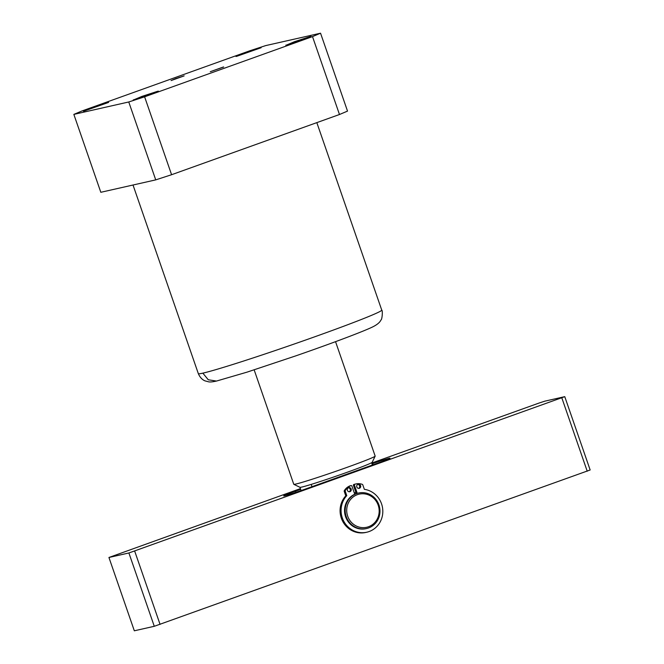 <?xml version="1.0" encoding="UTF-8"?>
<svg xmlns="http://www.w3.org/2000/svg" width="664" height="664" viewBox="0 0 664 664"><rect width="100%" height="100%" fill="white"/><g stroke="black" fill="none" stroke-linecap="round" stroke-linejoin="round"><path stroke-width="1" d="M157.849 91.209L141.947 96.396L133.879 99.807L158.472 91.142M133.257 99.874L133.879 99.807M310.412 36.503L294.501 41.683L286.433 45.102L311.034 36.437M285.81 45.169L286.433 45.102M260.529 47.775L244.626 52.962L236.558 56.374L261.151 47.708M235.936 56.44L236.558 56.374M107.975 102.488L92.072 107.668L84.004 111.079L108.597 102.414M83.382 111.154L84.004 111.079M175.47 78.701L171.071 80.568L184.152 75.879L175.47 78.701M223.336 67.014L210.264 71.704L223.677 66.981M347.521 111.104L339.478 114.507L171.586 174.715L155.733 179.878L100.82 192.294L73.845 114.391L81.838 111.012L249.797 50.779L265.65 45.608L320.546 33.2L347.521 111.104M339.478 114.507L312.503 36.603L320.546 33.2M155.733 179.878L128.758 101.974L73.845 114.391M128.758 101.974L144.611 96.811L171.586 174.715M312.503 36.603L144.611 96.811M108.938 557.478L128.891 552.971L154.28 626.293L134.327 630.8L108.938 557.478L300.41 488.621M372.363 462.825L539.035 403.056L544.812 401.164L564.765 396.657L590.155 469.979L154.28 626.293M372.62 463.563A18.194 0.639 160.9 0 1 390.009 458.218A18.194 0.639 160.9 0 1 378.156 462.966L306.237 488.754A18.194 0.639 160.9 0 1 283.694 495.917A18.194 0.639 160.9 0 1 295.546 491.169L300.659 489.335M128.891 552.971L564.765 396.657M561.835 397.902L587.225 471.224M354.294 492.937A19.414 18.509 -102.7 0 1 355.879 492.414M134.676 551.078L160.065 624.409M354.692 494.082A18.194 17.355 77.3 0 1 356.277 493.568A18.194 17.355 77.3 0 0 354.676 494.033M346.243 516.642A18.194 17.355 77.3 0 0 366.603 528.527A18.194 17.355 77.3 0 0 378.928 504.922A18.194 17.355 77.3 0 0 358.577 493.028A18.194 17.355 77.3 0 0 346.243 516.642M358.577 493.028L357.929 493.178A18.194 17.355 77.3 0 0 345.604 516.791A18.194 17.355 77.3 0 0 365.955 528.677L366.603 528.527M347.687 516.169A16.982 16.193 77.3 0 0 368.495 526.743A16.982 16.193 77.3 0 0 378.198 505.229A16.982 16.193 77.3 0 0 357.39 494.663A16.982 16.193 77.3 0 0 347.687 516.169M335.544 341.669L375.168 456.102A43.069 1.502 160.9 0 1 375.16 456.16A43.069 1.502 160.9 0 1 347.123 467.331A43.069 1.502 160.9 0 1 293.82 484.33A43.069 1.502 160.9 0 1 293.778 484.288L254.154 369.856M375.16 456.16L372.164 462.327A38.213 1.336 160.9 0 1 371.583 462.742A38.213 1.336 160.9 0 1 347.28 472.237A38.213 1.336 160.9 0 1 311.217 484.396A38.213 1.336 160.9 0 1 301.73 487.085A38.213 1.336 160.9 0 1 299.987 487.318L293.82 484.33M311.217 484.396L312.014 486.687M372.379 465.032L371.583 462.742M348.343 487.808A2.1 2 -102.7 0 1 349.239 491.767M351.173 489.003A2.1 2 77.3 0 0 348.824 487.625A2.1 2 77.3 0 0 347.405 490.356A2.1 2 77.3 0 0 349.754 491.725A2.1 2 77.3 0 0 351.173 489.003M357.763 484.429A2.1 2 -102.7 0 1 358.66 488.389M356.825 486.969A2.1 2 -102.7 0 1 358.253 484.247A2.1 2 -102.7 0 1 360.602 485.625A2.1 2 -102.7 0 1 359.174 488.347A2.1 2 -102.7 0 1 356.825 486.969M354.75 494.248L351.92 486.073A0.73 0.697 77.3 0 0 351.015 485.625A12.135 11.57 77.3 0 0 345.28 490.513A0.73 0.697 77.3 0 0 345.222 491.136L346.774 495.634A21.837 20.825 77.3 0 0 342.333 517.961A21.837 20.825 77.3 0 0 366.76 532.229A21.837 20.825 77.3 0 0 381.559 503.893A21.837 20.825 77.3 0 0 364.345 489.335L362.785 484.836A0.73 0.697 77.3 0 0 362.353 484.388A12.135 11.57 77.3 0 0 355.954 483.94A12.135 11.57 77.3 0 0 354.875 484.239A0.73 0.697 77.3 0 0 354.443 485.168L357.273 493.344M351.107 485.591L350.102 485.824A0.73 0.697 -102.7 0 0 350.019 485.849A12.135 11.57 77.3 0 0 344.284 490.737A0.73 0.697 -102.7 0 0 344.218 491.36L345.778 495.859A21.837 20.825 77.3 0 0 341.337 518.186A21.837 20.825 77.3 0 0 365.764 532.453L366.76 532.229M355.954 483.94L354.958 484.164A12.135 11.57 77.3 0 0 353.879 484.463A0.73 0.697 -102.7 0 0 353.447 485.392L356.302 493.634M346.774 495.634L345.778 495.859M316.828 122.632L381.75 310.121A97.052 3.395 160.9 0 1 305.017 340.242A97.052 3.395 160.9 0 1 202.86 373.143A97.052 3.395 160.9 0 1 198.328 373.633L133.016 185.015M202.86 373.143L208.255 379.767L216.439 381.061C212.829 381.875 210.256 382.132 208.72 381.85L205.076 380.887C204.62 380.704 200.785 379.418 198.328 373.633M295.546 491.169L295.945 492.314M344.218 491.36L345.222 491.136M350.019 485.849L351.015 485.625M345.28 490.513L344.284 490.737M353.447 485.392L354.443 485.168M354.875 484.239L353.879 484.463M381.75 310.121C382.887 310.387 382.157 319.841 380.912 320.031C380.007 322.106 377.791 324.123 374.264 326.082C367.922 329.742 334.407 342.483 295.704 355.896L246.966 372.164L216.439 381.07M299.954 487.301L301.091 490.571M372.18 462.293L373.043 464.8"/></g></svg>
